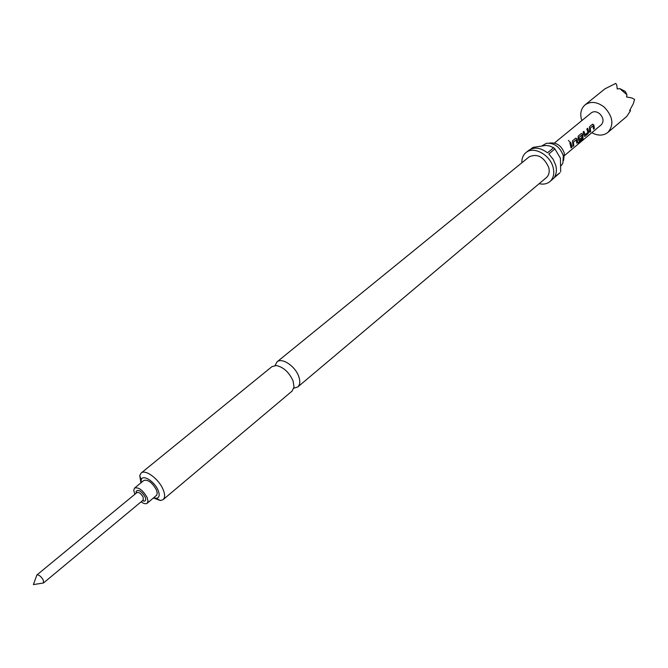 <?xml version="1.0" encoding="UTF-8"?>
<svg xmlns="http://www.w3.org/2000/svg" width="668" height="668" viewBox="0 0 668 668"><rect width="100%" height="100%" fill="white"/><g stroke="black" fill="none" stroke-linecap="round" stroke-linejoin="round"><path stroke-width="1" d="M569.821 141.892L568.368 140.422M293.828 388.208L297.769 386.956C300.074 384.801 300.4 381.311 298.746 376.485C295.298 366.181 281.879 357.23 277.011 361.881L275.049 365.513M36.631 575.657L36.94 574.931C38.844 574.614 40.957 576.325 43.27 580.066L43.562 582.922L42.785 583.089M36.94 574.931L136.973 492.55C139.011 492.049 141.073 493.594 143.161 497.192L143.202 500.073L43.562 582.922M136.205 493.184L136.113 491.339C138.401 489.185 141.391 491.03 145.081 496.875C146.108 499.455 145.824 500.883 144.23 501.15L142.434 500.716M134.852 494.295L133.75 490.32L134.585 488.041C138.702 487.039 142.868 490.17 147.102 497.443L148.012 501.008L147.177 503.263C145.824 504.215 143.795 503.739 141.09 501.835M147.177 503.263L156.805 495.097L157.214 492.859L156.354 489.753C152.162 482.505 148.004 479.399 143.87 480.434L134.585 488.041M585.051 104.884L604.932 88.844L615.779 83.4L616.773 85.053L617.24 88.994L619.754 88.593L626.926 94.714L626.559 96.943L631.953 98.004L634.6 99.457L633.256 103.841L629.615 110.546L630.525 110.738L626.718 116.466L607.863 132.448C614.193 124.883 612.999 116.449 604.273 107.156C597.209 101.736 590.804 100.977 585.051 104.884C580.834 108.709 579.74 113.961 581.786 120.624M591.781 132.715C597.952 135.963 603.313 135.88 607.863 132.448M549.346 143.086L550.566 142.994C557.012 142.543 561.596 145.925 564.31 153.139L563.65 160.37M542.299 145.641L546.449 143.303C554.348 142.752 559.968 146.902 563.308 155.761L562.89 163.184L561.112 165.714M140.94 482.839L139.746 475.524L141.132 473.061L271.934 366.649L276.285 365.538C283.516 367.133 289.102 372.251 293.052 380.894L294.037 386.989L292.133 391.056L163.117 499.639L160.445 500.541L153.49 497.994M521.833 162.808C521.716 158.433 523.077 155.043 525.908 152.646C533.54 145.682 550.374 154.884 553.188 167.735C554.549 173.722 553.446 178.348 549.881 181.612C546.992 183.942 543.41 184.644 539.134 183.708M549.881 181.612L559.959 172.787L554.657 176.828C556.477 173.672 556.861 169.906 555.809 165.53L553.188 159.343L548.804 153.932L554.916 148.889L553.613 147.753L547.493 152.788C540.345 147.519 534.033 146.76 528.563 150.5L525.908 152.646M277.011 361.881L529.198 156.821C537.448 153.298 543.977 156.897 548.779 167.61C549.764 171.918 548.971 175.25 546.391 177.596L297.769 386.956M153.74 497.785L156.212 498.278C159.385 497.885 160.003 495.197 158.082 490.228C154.392 481.077 142.017 473.737 141.173 480.108L141.198 482.63M141.132 473.061C145.29 468.944 158.842 478.998 163.076 489.444C165.088 494.337 165.105 497.735 163.117 499.639M592.433 124.298L589.452 126.77L589.811 132.272L590.662 131.563L590.245 128.147L592.992 125.86L593.518 129.174L594.37 128.465L593.86 125.008L592.433 124.298M585.068 134.635L583.932 131.346L583.072 132.064L584.525 136.356L585.043 136.247L588.04 133.742L588.834 131.713L587.681 128.239L586.83 128.949L587.907 132.373L585.135 134.685L583.84 131.429M578.146 143.72L583.055 138.869L582.738 134.251L581.536 133.408L578.246 136.063L578.087 138.117L578.905 141.04L579.432 140.931L581.911 138.861L581.886 137.391L579.423 139.445L578.956 137.524L581.761 135.195L582.145 139.495L578.638 142.493L578.146 143.72M575.632 138.234L572.559 140.781L572.944 146.35L573.82 145.616L573.369 142.167L576.2 139.812L576.76 143.161L577.636 142.434L577.094 138.944L575.632 138.234M571.95 147.177L570.748 142.292L569.862 143.019L571.065 147.912L571.95 147.177L570.647 142.368M564.644 155.41L601.25 124.799C604.022 121.501 603.513 117.835 599.722 113.785C596.641 111.414 593.844 111.097 591.33 112.817L554.407 143.044M530.784 149.131L532.922 147.411L545.814 145.449L549.447 145.891L553.613 147.753M560.694 171.709L560.402 158.182L554.916 148.889M630.074 109.828L630.525 110.738M631.953 98.004L634.6 99.457M619.754 88.593L625.256 91.407L626.926 94.714M615.779 83.4L616.773 85.053M571.082 147.737L571.808 147.127M577.094 138.944L575.749 138.151M577.636 142.434L576.968 138.961M576.776 142.985L577.494 142.384M576.2 139.812L573.369 142.167M573.82 145.616L573.219 142.334M572.952 146.167L573.678 145.566M578.321 143.369L581.778 140.681M581.653 140.589L583.055 138.869M582.922 138.802L582.738 134.251M582.613 134.268L581.536 133.408M578.914 141.048L579.432 140.931M579.29 140.881L581.911 138.861M581.778 138.81L581.761 137.499M579.214 139.378L578.931 137.675M578.83 137.55L581.761 135.195M588.834 131.713L587.59 128.314M588.04 133.742L588.692 131.696M585.043 136.247L587.907 133.692M593.86 125.008L592.675 124.173M594.37 128.465L593.735 125.025M593.535 128.999L594.228 128.423M592.992 125.86L590.245 128.147M590.662 131.563L590.095 128.306M589.819 132.097L590.52 131.512M36.874 574.989L33.4 584.6L43.487 582.98M142.777 500.432L144.23 501.15M156.212 498.278L160.445 500.541M141.173 480.108L139.746 475.524M136.548 492.9L136.113 491.339"/></g></svg>
